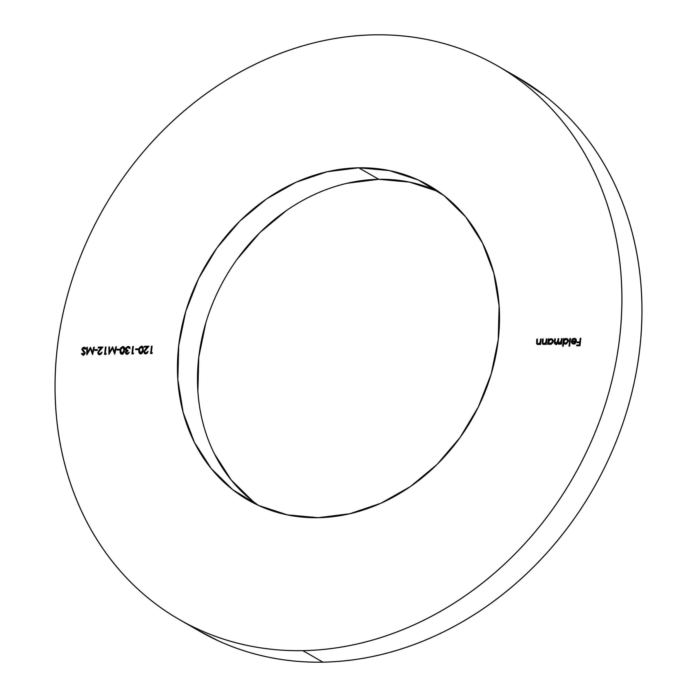 <?xml version="1.0" encoding="UTF-8"?>
<svg xmlns="http://www.w3.org/2000/svg" width="697" height="697" viewBox="0 0 697 697"><rect width="100%" height="100%" fill="white"/><g stroke="black" fill="none" stroke-linecap="round" stroke-linejoin="round"><path stroke-width="1.05" d="M438.57 191.614A181.42 153.732 -60.1 0 0 378.767 179.312L358.72 167.803A181.42 153.732 119.9 0 1 428.803 185.411A181.42 153.732 119.9 0 1 489.146 380.588A181.42 153.732 119.9 0 1 318.233 517.688L349.789 513.75L380.91 503.251L410.402 486.576L437.132 464.385L460.064 437.507L478.325 406.996L491.211 374.01L498.233 339.822L499.113 305.756L493.816 273.102L482.551 243.122L465.753 216.976L444.059 195.665L418.313 180L389.492 170.599L358.72 167.803L327.163 171.732L296.033 182.239L266.55 198.906L239.82 221.106L216.88 247.984L198.619 278.495L185.733 311.481L178.711 345.66L177.84 379.734L183.128 412.389L194.393 442.36L211.191 468.506L232.885 489.825L258.639 505.482L287.452 514.891L318.233 517.688A181.42 153.732 119.9 0 1 248.149 500.08A181.42 153.732 119.9 0 1 187.807 304.894A181.42 153.732 119.9 0 1 358.72 167.803L378.767 179.312L347.211 183.25M302.846 650.641A319.296 270.558 119.9 0 1 179.504 619.65A319.296 270.558 119.9 0 1 73.29 276.134A319.296 270.558 119.9 0 1 374.097 34.85C392.559 34.51 410.62 36.148 428.272 39.764C445.923 43.38 462.825 48.895 478.987 56.318C495.149 63.749 510.256 72.932 524.31 83.884C538.363 94.836 551.083 107.338 562.488 121.4C573.884 135.453 583.746 150.796 592.058 167.419C600.37 184.034 606.974 201.625 611.879 220.174C616.784 238.722 619.894 257.873 621.201 277.641C622.508 297.401 621.994 317.388 619.65 337.609C617.315 357.822 613.194 377.879 607.296 397.769C601.406 417.669 593.844 437.019 584.617 455.821C575.391 474.631 564.675 492.535 552.468 509.533C540.271 526.523 526.819 542.292 512.103 556.825C497.397 571.357 481.714 584.382 465.065 595.891C448.415 607.409 431.112 617.185 413.164 625.235C395.208 633.285 376.955 639.445 358.389 643.723C339.822 647.992 321.308 650.301 302.846 650.641C284.385 650.972 266.332 649.334 248.681 645.727C231.029 642.111 214.118 636.596 197.957 629.164C181.795 621.741 166.688 612.558 152.643 601.607C138.59 590.655 125.861 578.144 114.465 564.091C103.06 550.038 93.206 534.695 84.895 518.071C76.583 501.448 69.97 483.866 65.065 465.317C60.16 446.768 57.058 427.609 55.751 407.85C54.444 388.09 54.958 368.094 57.293 347.881C59.637 327.668 63.758 307.612 69.648 287.713C75.546 267.822 83.109 248.472 92.335 229.662C101.562 210.86 112.278 192.956 124.475 175.958C136.682 158.96 150.134 143.199 164.84 128.666C179.547 114.125 195.23 101.109 211.879 89.591C228.529 78.081 245.832 68.297 263.788 60.256C281.736 52.205 299.998 46.046 318.555 41.768C337.121 37.49 355.636 35.19 374.097 34.85A319.296 270.558 119.9 0 1 497.449 65.832A319.296 270.558 119.9 0 1 603.654 409.357A319.296 270.558 119.9 0 1 302.846 650.641L322.903 662.15L302.846 650.641M180.558 620.26L199.551 631.168A319.296 270.558 -60.1 0 0 322.903 662.15C304.441 662.49 286.38 660.852 268.728 657.236C251.077 653.62 234.175 648.105 218.013 640.682L198.453 630.532M93.72 347.219L92.457 352.569L90.488 347.272L87.43 352.647L87.404 347.333L86.794 347.341L86.829 354.729L90.41 348.605L92.588 354.625L94.339 347.202L93.72 347.219L94.261 347.524L93.72 347.219L92.457 352.569L90.488 347.272L87.43 352.647L87.404 347.333L86.794 347.341L86.925 354.729L90.41 348.605L92.588 354.625L94.339 347.202L93.72 347.219M99.697 353.928L98.399 352.455L102.921 347.045L98.321 347.132L99.601 347.864L98.321 347.132L98.233 347.89L101.893 348.125L101.379 347.838L99.462 349.842L99.967 350.129L99.462 349.842L97.789 352.525L98.643 354.477L99.575 354.686L102.067 352.177L99.697 353.928L98.486 353.152L98.599 351.785L102.921 347.045L98.321 347.132L98.233 347.89L101.379 347.838L97.789 352.525L98.199 354.093L99.575 354.686L101.231 353.937L102.067 352.177L99.697 353.928L100.577 354.433L99.018 353.771L100.359 354.538M115.833 346.81L114.569 352.168L112.6 346.871L109.542 352.246L109.507 346.932L108.906 346.94L108.941 354.329L112.522 348.195L114.7 354.224L116.443 346.801L115.833 346.81L116.373 347.123L115.833 346.81L114.569 352.168L112.6 346.871L109.542 352.246L109.507 346.932L108.906 346.94L108.941 354.329L112.522 348.195L114.7 354.224L116.443 346.801L115.833 346.81M122.794 346.496L120.738 347.881L120.006 350.425L120.154 352.961L121.888 354.285L123.047 353.884L124.38 351.637L124.371 347.498L122.794 346.496L124.24 347.263L122.794 346.496L120.006 350.425L120.999 354.059L121.888 354.285L124.597 350.347L123.648 346.705L122.794 346.496M133.624 353.118L132.587 353.135L133.354 346.496L132.744 346.505L131.89 353.91L133.136 353.884L133.624 353.118L132.587 353.135L133.354 346.496L132.744 346.505L131.89 353.91L133.136 353.884L133.624 353.118M141.517 346.156L139.47 347.533L138.738 350.086L138.877 352.621L140.62 353.937L141.779 353.545L143.112 351.297L143.094 347.158L141.517 346.156L142.963 346.923L141.517 346.156L138.738 350.086L139.731 353.719L140.62 353.937L143.329 349.999L142.38 346.357L141.517 346.156M152.355 352.778L151.31 352.795L152.085 346.148L151.476 346.165L150.622 353.571L151.868 353.545L152.355 352.778L151.31 352.795L152.085 346.148L151.476 346.165L150.622 353.571L151.868 353.545L152.355 352.778M543.991 343.821L542.841 342.776L543.207 339.003L542.597 339.012L543.163 339.343L542.597 339.012L542.275 341.783L543.808 344.484L545.812 343.386L546.378 343.708L545.812 343.386L545.699 344.362L546.309 344.344L546.936 338.934L546.326 338.942L545.838 342.358L543.991 343.821L542.946 343.22L543.207 339.003L542.597 339.012L542.397 343.656L543.808 344.484L545.812 343.386L545.699 344.362L546.309 344.344L546.936 338.934L546.326 338.942L545.838 342.358L543.991 343.821L543.329 343.673L544.671 344.449M559.221 344.205L557.739 342.933L559.16 344.205L560.98 343.142L561.547 343.464L560.98 343.142L560.876 344.083L561.477 344.074L562.104 338.655L561.503 338.672L560.754 342.663L559.342 343.543L558.384 342.863L558.724 338.716L558.123 338.733L557.417 342.654L555.953 343.604L555.012 343.02L555.343 338.786L554.734 338.794L554.49 343.464L556.101 344.231L557.739 342.933L559.16 344.205L560.98 343.142L560.876 344.083L561.477 344.074L562.104 338.655L561.503 338.672L561.233 340.946L559.342 343.543L558.811 343.421L560.144 344.187M570.521 338.507L569.911 338.515L569.031 346.113L569.641 346.104L570.521 338.507L569.911 338.515L569.031 346.113L569.641 346.104L570.521 338.507M580.836 338.315L580.226 338.324L579.808 341.931L577.125 341.983L577.038 342.741L579.721 342.697L579.46 344.971L576.776 345.024L576.68 345.782L579.982 345.721L580.836 338.315L580.226 338.324L579.808 341.931L577.125 341.983L577.038 342.741L579.721 342.697L579.46 344.971L576.776 345.024L576.68 345.782L579.982 345.721L580.836 338.315M574.964 339.178L575.539 339.108L574.197 338.341L571.74 339.875L572.246 340.18L574.197 339.003L575.731 340.206L575.774 340.964L571.348 341.051L572.455 343.699L575.147 343.342L576.384 340.545L575.156 338.507L573.492 338.437L572.211 339.239L571.74 339.875L572.246 340.18L574.197 339.003L576.341 339.962M563.22 346.217L563.594 342.985L564.892 344.03L566.478 343.874L568.386 341.26L567.097 338.681L565.467 338.585L563.995 339.561L564.1 338.62L563.498 338.629L562.618 346.226L563.22 346.217L563.594 342.985L565.467 344.091L568.386 341.26L567.253 338.759L566.13 338.489L563.995 339.561L564.1 338.62L563.498 338.629L562.618 346.226L563.22 346.217M548.304 344.309L548.417 343.307L549.715 344.318L551.301 344.152L552.887 342.619L553.218 340.911L551.919 338.951L550.29 338.864L548.818 339.831L548.931 338.899L548.321 338.908L547.694 344.318L548.304 344.309L548.417 343.307L550.29 344.37L553.209 341.539L552.076 339.038L550.961 338.768L548.818 339.831L548.931 338.899L548.321 338.908L547.694 344.318L548.304 344.309M538.267 343.926L537.117 342.88L537.483 339.108L536.873 339.117L537.439 339.448L536.873 339.117L536.559 341.887L538.084 344.588L540.088 343.49L540.654 343.813L540.088 343.49L539.975 344.466L540.584 344.449L541.212 339.038L540.602 339.047L540.114 342.462L538.267 343.926L537.221 343.325L537.483 339.108L536.873 339.117L536.673 343.76L538.084 344.588L540.088 343.49L539.975 344.466L540.584 344.449L541.212 339.038L540.602 339.047L540.114 342.462L538.267 343.926L537.605 343.778L538.947 344.553M145.734 353.091L144.445 351.61L148.958 346.209L144.366 346.287L145.647 347.028L144.366 346.287L144.279 347.054L147.93 347.28L147.424 346.993L145.507 349.005L146.013 349.293L145.507 349.005L143.826 351.68L144.688 353.64L145.612 353.849L148.104 351.34L145.734 353.091L144.523 352.316L144.645 350.94L148.958 346.209L144.366 346.287L144.279 347.054L147.424 346.993L143.826 351.68L144.235 353.248L145.612 353.849L147.276 353.1L148.104 351.34L145.734 353.091L146.614 353.597L145.063 352.926L146.396 353.693M138.267 348.866L135.671 348.909L135.584 349.676L138.18 349.624L138.267 348.866L135.671 348.909L135.584 349.676L138.18 349.624L138.267 348.866M127.629 351.532L125.634 350.138L127.02 351.175L126.296 350.757L125.329 352.299L126.122 353.945L127.081 354.189L129.311 352.246L127.159 353.423L126.288 353.152L126.061 351.898L127.804 351.044L127.9 350.286L126.113 349.485L126.688 347.576L128.483 347.237L129.999 348.544L129.285 346.81L127.995 346.4L125.617 348.012L125.399 349.528L126.296 350.757L125.329 352.299L125.782 353.693L127.804 354.041L129.311 352.246L127.159 353.423L128.039 353.928L126.445 353.266L127.804 354.041M119.544 349.206L116.939 349.258L116.852 350.016L119.457 349.964L119.544 349.206L116.939 349.258L116.852 350.016L119.457 349.964L119.544 349.206M106.31 353.614L105.273 353.64L106.04 346.993L105.43 347.001L104.576 354.407L105.831 354.381L106.31 353.614L105.273 353.64L106.04 346.993L105.43 347.001L104.576 354.407L105.831 354.381L106.31 353.614M97.432 349.615L94.827 349.659L94.74 350.417L97.345 350.373L97.432 349.615L94.827 349.659L94.74 350.417L97.345 350.373L97.432 349.615M83.082 354.991L81.462 353.771L83.117 354.991L84.982 353.231L82.507 349.241L83.98 347.96L85.322 349.171L85.931 348.788L84.067 347.202L82.655 347.803L81.897 349.676L84.311 352.743L84.25 353.667L83.274 354.233L82.063 353.301L81.462 353.771L82.786 354.965L84.712 354.041L84.738 352.107L82.507 349.241L83.98 347.96L85.322 349.171L85.931 348.788L85.252 347.646L84.067 347.202L85.522 347.969L84.067 347.202L81.897 349.241L84.372 353.274L82.743 354.102L84.076 354.869M516.442 76.74L544.357 95.393C558.41 106.345 571.139 118.856 582.535 132.909C593.94 146.962 603.794 162.305 612.105 178.929C620.417 195.552 627.03 213.134 631.935 231.683C636.84 250.232 639.942 269.39 641.249 289.15C642.556 308.91 642.042 328.906 639.707 349.119C637.363 369.332 633.242 389.388 627.352 409.287C621.454 429.178 613.891 448.528 604.665 467.338C595.438 486.14 584.722 504.044 572.525 521.042C560.318 538.04 546.866 553.801 532.159 568.334C517.453 582.875 501.77 595.891 485.121 607.409C468.471 618.919 451.168 628.703 433.212 636.744C415.264 644.795 397.002 650.954 378.445 655.232C359.879 659.51 341.364 661.81 322.903 662.15A319.296 270.558 -60.1 0 0 623.71 420.866A319.296 270.558 -60.1 0 0 517.496 77.35A319.296 270.558 -60.1 0 0 507.355 71.861M438.361 191.518L409.548 182.109L378.767 179.312A181.42 153.732 -60.1 0 0 210.102 310.008A181.42 153.732 -60.1 0 0 258.43 505.386L252.941 501.335L231.247 480.024L214.449 453.878M286.598 210.424L259.868 232.615L236.936 259.493M205.789 322.99L198.767 357.178L197.887 391.244M578.048 345.756L576.776 345.024L578.048 345.756M580.026 345.303L579.46 344.971L580.026 345.303M580.287 343.02L579.721 342.697L580.287 343.02M578.405 342.715L577.125 341.983L578.405 342.715M579.782 342.724L580.322 342.715L579.782 342.724M580.383 342.262L579.808 341.931L580.383 342.262M580.793 338.655L580.226 338.324L580.793 338.655M573.169 343.926L571.671 342.915L573.535 343.943L575.583 342.898L576.367 341.086L575.33 338.594L574.197 338.341L575.905 339.125M574.197 339.003L576.332 341.286L571.348 341.051L572.464 341.687L571.348 341.051L571.671 342.915L573.004 343.682L572.76 343.107M575.565 339.77L576.219 339.901M574.833 339.204L576.097 339.151M573.343 344.135L572.699 342.802M573.753 343.638L574.92 344.048M571.88 341.704L576.158 341.931L575.626 341.635L574.912 342.75L575.443 343.055L573.579 343.281L574.433 343.769L572.655 343.046L571.88 341.704L575.626 341.635L573.579 343.281L572.411 342.872L571.88 341.704M572.655 343.046L574.11 343.874M570.477 338.838L569.911 338.515L570.477 338.838M564.065 338.96L563.498 338.629L564.065 338.96M564.483 339.84L563.995 339.561L564.483 339.84M566.844 339.343L567.471 339.256L566.13 338.489L567.863 339.282M565.145 344.074L563.594 342.985L565.267 344.231M568.064 339.317L566.809 339.352M568.203 340.119L568.7 340.519M565.528 343.612L565.171 342.915M565.528 343.429L564.622 343.212L563.786 341.312L566.034 339.151L566.905 339.369L568.325 341.582L567.776 341.26L565.528 343.429L566.373 343.909L564.187 342.837L564.03 340.485L565.101 339.395L566.522 339.212L567.776 341.26L567.009 342.793L565.528 343.429M564.622 343.212L566.042 344.022M568.325 340.188L566.905 339.369M558.41 344.022L559.16 344.205M559.342 343.543L560.092 343.969L558.41 341.469L558.724 338.716L558.123 338.733L558.689 339.056L558.123 338.733L557.879 340.833L558.445 341.164L557.879 340.833L555.953 343.604L556.676 344.013L555.004 341.713L555.343 338.786L554.734 338.794L555.309 339.117L554.734 338.794L554.394 341.722L555.77 344.266L557.739 342.933L559.229 344.222M555.039 344.091L555.77 344.266M555.84 344.266L555.692 343.638M555.953 343.604L556.737 344.248M558.715 343.49L558.123 344.1M561.808 341.269L561.233 340.946L561.808 341.269M562.07 338.995L561.503 338.672L562.07 338.995M556.354 343.787L556.293 343.055M555.683 343.386L556.215 344.754M548.887 339.239L548.321 338.908L548.887 339.239M549.314 340.119L548.818 339.831L549.314 340.119M551.693 339.622L553.157 341.852L552.599 341.539L551.283 343.464L549.611 343.569L548.617 341.591L549.933 339.674L551.736 339.648L552.599 341.539L550.36 343.708L551.205 344.187L549.454 343.49L548.617 341.591L550.857 339.43L552.294 339.535L550.961 338.768L552.686 339.561M549.924 344.353L548.417 343.307L550.09 344.545M552.887 339.596L551.632 339.631M553.026 340.397L553.523 340.798M550.351 343.882L549.994 343.194M549.454 343.49L550.865 344.301M553.148 340.467L551.736 339.648M543.015 344.309L543.808 344.484M543.765 344.484L543.573 343.813M546.492 342.732L545.838 342.358L546.492 342.732M546.666 341.225L546.099 340.903L546.666 341.225M546.892 339.273L546.326 338.942L546.892 339.273M544.279 343.996L544.174 343.543M543.555 343.516L543.747 344.449M537.291 344.414L538.084 344.588M538.049 344.588L537.849 343.917M540.767 342.837L540.114 342.462L540.767 342.837M540.942 341.33L540.375 341.007L540.942 341.33M541.168 339.378L540.602 339.047L541.168 339.378M538.554 344.1L538.45 343.647M537.831 343.621L538.023 344.553M152.042 346.487L151.476 346.165L152.042 346.487M152.068 353.231L151.31 352.795L152.068 353.231M145.446 353.841L145.159 352.987M147.485 347.028L148.191 347.01L147.485 347.028M145.577 354.015L145.168 352.447M140.48 353.937L140.228 353.423M139.304 350.417L138.738 350.086L139.304 350.417M140.689 353.179L139.539 352.421L139.505 349.136L141.413 346.914L142.232 347.228L142.719 350.016L141.587 352.839L140.689 353.179L139.339 350.077L139.809 348.212L141.413 346.914L143.286 350.338L142.719 350.016L140.689 353.179L141.561 353.684L140.097 353.03L141.43 353.797M141.413 346.914L143.355 347.838M136.952 349.65L135.671 348.909L136.952 349.65M133.31 346.827L132.744 346.505L133.31 346.827M133.336 353.571L132.587 353.135L133.336 353.571M126.906 354.181L126.654 353.388M128.605 347.289L129.337 347.167L127.995 346.4L125.382 348.831L126.296 350.757M125.634 350.138L126.967 350.913L126.715 349.598L127.255 351.271M127.159 353.423L125.93 352.29L127.804 351.044L127.9 350.286L126.619 350.033L126 348.761L127.9 347.158L129.999 348.544L129.05 346.644L127.995 346.4L129.616 347.176M127.9 347.158L128.98 347.542M129.233 347.925L128.605 348.03M127.446 350.26L127.9 350.765M127.124 354.459L126.662 353.065M126.802 353.98L126.671 353.536M128.884 347.211L129.938 347.228M127.272 353.057L127.621 353.928M121.757 354.276L121.496 353.762M120.581 350.757L120.006 350.425L120.581 350.757M121.958 353.518L120.816 352.76L120.773 349.476L122.681 347.254L123.508 347.568L123.996 350.356L122.855 353.179L121.958 353.518L120.616 350.417L121.086 348.552L122.681 347.254L124.554 350.678L123.996 350.356L121.958 353.518L122.829 354.024L121.365 353.37L122.707 354.137M122.681 347.254L124.624 348.178M118.22 349.99L116.939 349.258L118.22 349.99M113.367 348.683L112.522 348.195L113.358 348.657M109.516 347.289L108.906 346.94L109.516 347.289M110.048 352.534L109.542 352.246L110.048 352.534M115.11 352.473L114.569 352.168L115.11 352.473M106.005 347.333L105.43 347.001L106.005 347.333M106.022 354.067L105.273 353.64L106.022 354.067M99.41 354.686L99.113 353.823M101.44 347.864L102.145 347.855L101.44 347.864M99.532 354.86L99.122 353.292M96.108 350.391L94.827 349.659L96.108 350.391M91.255 349.092L90.41 348.605L91.255 349.092M87.404 347.69L86.794 347.341L87.404 347.69M87.944 352.943L87.43 352.647L87.944 352.943M92.997 352.874L92.457 352.569L92.997 352.874M83.98 347.96L85.862 348.866M82.342 354.799L83.117 354.991M83.274 354.233L82.063 353.301L81.462 353.771L83.1 354.303L83.457 355.409M84.912 353.579L84.372 353.274L84.912 353.579M84.99 352.874L84.041 352.325L84.99 352.874M83.239 350.443L85.374 353.091L83.213 351.602L84.555 352.368L83.239 350.007M82.525 349.598L81.897 349.241L82.525 349.598M84.607 348.151L83.989 348.57M83.335 350.852L83.605 351.393M83.884 354.721L83.405 354.067M84.363 349.075L85.313 348.727M498.547 66.468L517.496 77.35M248.751 500.42L248.149 500.08M128.718 347.341L130.06 348.108M126.619 350.033L127.952 350.8"/></g></svg>

